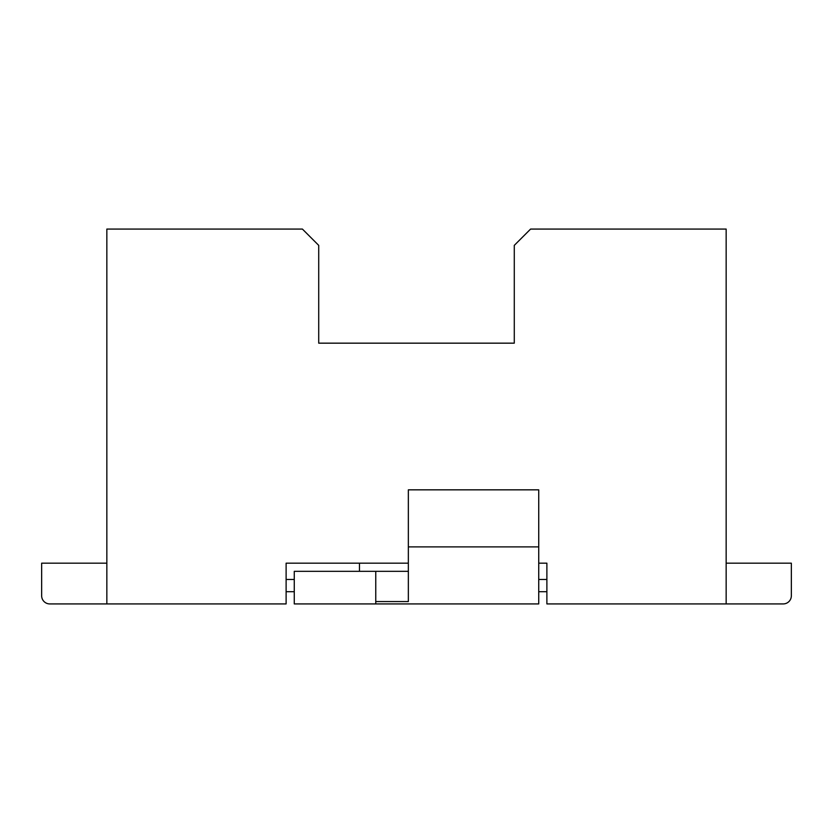 <?xml version="1.0" encoding="UTF-8"?>
<svg xmlns="http://www.w3.org/2000/svg" width="833" height="833" viewBox="0 0 833 833"><rect width="100%" height="100%" fill="white"/><g stroke="black" fill="none" stroke-linecap="round" stroke-linejoin="round"><path stroke-width="1.25" d="M538.732 563.181L546.885 563.181L546.885 603.925L726.157 603.925L726.157 229.075L530.59 229.075L514.284 245.371L514.284 343.165L318.716 343.165L514.284 343.165M106.843 563.181L41.65 563.181L41.65 595.772A8.153 8.153 0 0 0 49.803 603.925L106.843 603.925L106.843 229.075L302.41 229.075L318.716 245.371L318.716 343.165M546.885 579.476L538.732 579.476M286.115 579.476L294.268 579.476M106.843 603.925L286.115 603.925L286.115 563.181L408.347 563.181M726.157 563.181L791.35 563.181L791.35 595.772A8.153 8.153 0 0 1 783.197 603.925L726.157 603.925M546.885 591.701L538.732 591.701M286.115 591.701L294.268 591.701M375.756 571.334L294.268 571.334L294.268 603.925L375.756 603.925L375.756 571.334L408.347 571.334M375.756 601.551L408.347 601.551L408.347 489.835L538.732 489.835L538.732 603.925L375.756 603.925M359.46 563.181L359.46 571.334M538.732 546.885L408.347 546.885"/></g></svg>
